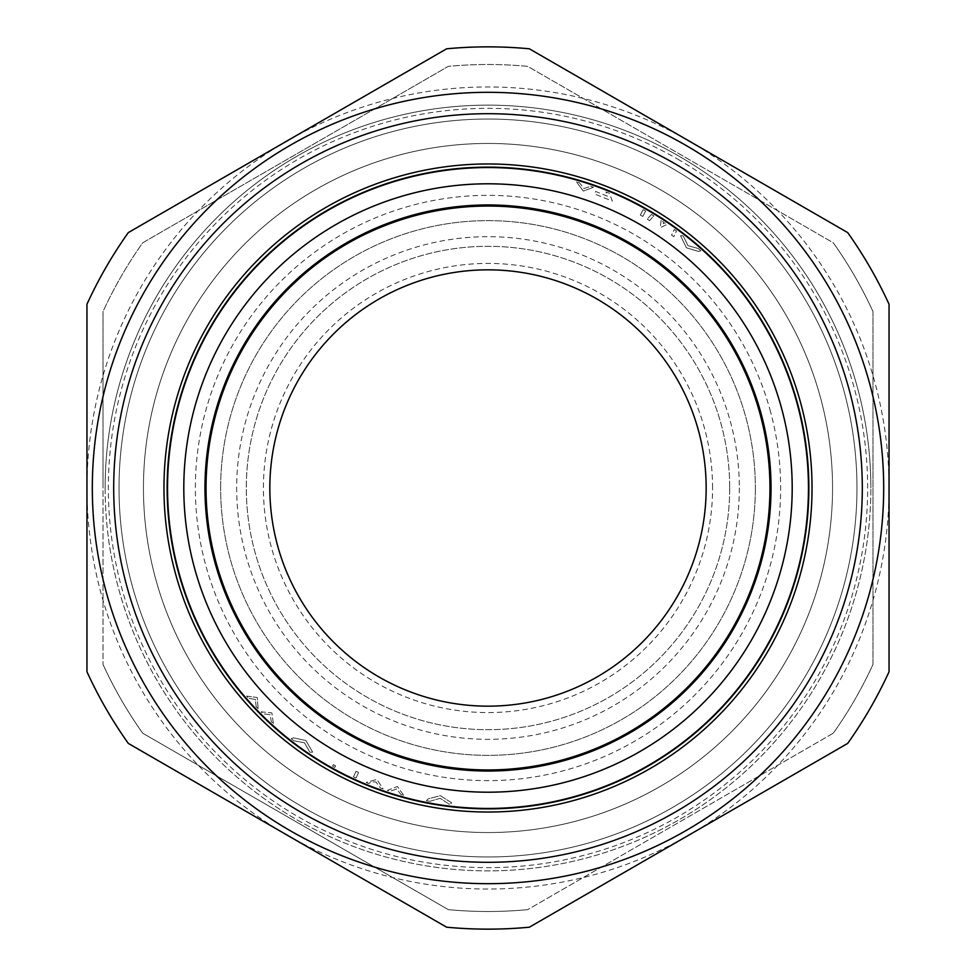 <?xml version="1.0" encoding="UTF-8"?>
<svg xmlns="http://www.w3.org/2000/svg" width="976" height="976" viewBox="0 0 976 976"><rect width="100%" height="100%" fill="white"/><g stroke="black" fill="none" stroke-linecap="round" stroke-linejoin="round"><path stroke-width="0.73" stroke-dasharray="4.88 3.66" d="M770.54 411.774A292.641 292.641 0 0 0 411.774 205.46A292.641 292.641 0 0 0 205.46 564.226A292.641 292.641 0 0 0 564.226 770.54A292.641 292.641 0 0 0 770.54 411.774M105.14 488A382.86 382.86 0 0 0 488 870.86A382.86 382.86 0 0 0 870.86 488A382.86 382.86 0 0 1 296.57 819.572A382.86 382.86 0 0 1 105.14 488A382.86 382.86 0 0 1 679.43 156.428A382.86 382.86 0 0 1 870.86 488A382.86 382.86 0 0 0 488 105.14A382.86 382.86 0 0 0 105.14 488M872.995 664.424L872.995 311.576L872.995 664.424A423.499 423.499 0 0 1 833.284 733.208A423.499 423.499 0 0 0 872.995 664.424L872.995 311.576A423.499 423.499 0 0 0 833.284 242.792A423.499 423.499 0 0 1 872.995 311.576L872.995 664.424A423.499 423.499 0 0 1 833.284 733.208L527.711 909.632A423.499 423.499 0 0 1 448.289 909.632A423.499 423.499 0 0 0 527.711 909.632A423.499 423.499 0 0 1 448.289 909.632L142.716 733.208A423.499 423.499 0 0 1 103.005 664.424A423.499 423.499 0 0 0 142.716 733.208A423.499 423.499 0 0 1 103.005 664.424L103.005 311.576A423.499 423.499 0 0 1 142.716 242.792L448.289 66.368A423.499 423.499 0 0 1 527.711 66.368L680.504 154.586L527.711 66.368A423.499 423.499 0 0 0 448.289 66.368A423.499 423.499 0 0 1 527.711 66.368L833.284 242.792A423.499 423.499 0 0 1 872.995 311.576A423.499 423.499 0 0 0 833.284 242.792L527.711 66.368A423.499 423.499 0 0 0 448.289 66.368L142.716 242.792A423.499 423.499 0 0 0 103.005 311.576A423.499 423.499 0 0 1 142.716 242.792L448.289 66.368L142.716 242.792A423.499 423.499 0 0 0 103.005 311.576L103.005 664.424A423.499 423.499 0 0 0 142.716 733.208L448.289 909.632A423.499 423.499 0 0 0 527.711 909.632L833.284 733.208A423.499 423.499 0 0 0 872.995 664.424M729.694 488A241.694 241.694 0 0 1 488 729.694A241.694 241.694 0 0 1 246.306 488A241.694 241.694 0 0 1 488 246.306A241.694 241.694 0 0 1 729.694 488A241.694 241.694 0 0 1 488 729.694A241.694 241.694 0 0 1 246.306 488A241.694 241.694 0 0 1 488 246.306A241.694 241.694 0 0 1 729.694 488M755.363 488A267.363 267.363 0 0 1 488 755.363A267.363 267.363 0 0 1 220.637 488A267.363 267.363 0 0 0 488 755.363A267.363 267.363 0 0 0 755.363 488A267.363 267.363 0 0 1 488 755.363A267.363 267.363 0 0 1 220.637 488A267.363 267.363 0 0 1 488 220.637A267.363 267.363 0 0 1 755.363 488A267.363 267.363 0 0 0 488 220.637A267.363 267.363 0 0 0 220.637 488A267.363 267.363 0 0 1 488 220.637A267.363 267.363 0 0 1 755.363 488M712.578 488A224.578 224.578 0 0 0 488 263.422A224.578 224.578 0 0 0 263.422 488A224.578 224.578 0 0 0 488 712.578A224.578 224.578 0 0 0 712.578 488M269.84 488A218.16 218.16 0 0 1 488 269.84A218.16 218.16 0 0 1 706.16 488A218.16 218.16 0 0 1 488 706.16A218.16 218.16 0 0 1 269.84 488M739.32 488A251.32 251.32 0 0 1 488 739.32A251.32 251.32 0 0 1 236.68 488A251.32 251.32 0 0 1 488 236.68A251.32 251.32 0 0 1 739.32 488M290.153 830.674A395.695 395.695 0 0 1 145.326 290.153A395.695 395.695 0 0 1 685.847 145.326A395.695 395.695 0 0 1 830.674 685.847A395.695 395.695 0 0 1 290.153 830.674M660.276 189.612A344.552 344.552 0 0 0 189.612 315.724A344.552 344.552 0 0 0 315.724 786.388A344.552 344.552 0 0 0 786.388 660.276A344.552 344.552 0 0 0 660.276 189.612A344.552 344.552 0 0 0 189.612 315.724A344.552 344.552 0 0 0 315.724 786.388A344.552 344.552 0 0 0 786.388 660.276A344.552 344.552 0 0 0 660.276 189.612M672.476 168.47A368.952 368.952 0 0 0 168.47 303.524A368.952 368.952 0 0 0 303.524 807.53A368.952 368.952 0 0 0 807.53 672.476A368.952 368.952 0 0 0 672.476 168.47A368.952 368.952 0 0 0 168.47 303.524A368.952 368.952 0 0 0 303.524 807.53A368.952 368.952 0 0 0 807.53 672.476A368.952 368.952 0 0 0 672.476 168.47A368.952 368.952 0 0 0 168.47 303.524A368.952 368.952 0 0 0 303.524 807.53A368.952 368.952 0 0 0 807.53 672.476A368.952 368.952 0 0 0 672.476 168.47M300.852 812.154A374.308 374.308 0 0 0 812.154 675.148A374.308 374.308 0 0 0 675.148 163.846A374.308 374.308 0 0 1 812.154 675.148A374.308 374.308 0 0 1 300.852 812.154A374.308 374.308 0 0 1 163.846 300.852A374.308 374.308 0 0 1 675.148 163.846A374.308 374.308 0 0 0 163.846 300.852A374.308 374.308 0 0 0 300.852 812.154A374.308 374.308 0 0 1 163.846 300.852A374.308 374.308 0 0 1 675.148 163.846M629.703 242.573A283.406 283.406 0 0 1 733.427 629.703A283.406 283.406 0 0 1 346.297 733.427A283.406 283.406 0 0 1 242.573 346.297A283.406 283.406 0 0 1 629.703 242.573A283.406 283.406 0 0 1 733.427 629.703A283.406 283.406 0 0 1 346.297 733.427A283.406 283.406 0 0 1 242.573 346.297A283.406 283.406 0 0 1 629.703 242.573M446.642 927.2A441.14 441.14 0 0 0 529.358 927.2L688.519 835.31A401.038 401.038 0 0 0 688.519 140.69L529.358 48.8A441.14 441.14 0 0 0 446.642 48.8L128.32 232.581A441.14 441.14 0 0 0 86.962 304.219L86.962 671.781A441.14 441.14 0 0 0 128.32 743.419L446.642 927.2M287.481 835.31A401.038 401.038 0 0 0 688.519 835.31L847.68 743.419A441.14 441.14 0 0 0 889.038 671.781L889.038 304.219A441.14 441.14 0 0 0 847.68 232.581L688.519 140.69A401.038 401.038 0 0 0 86.962 488A401.038 401.038 0 0 0 287.481 835.31M103.005 311.576L103.005 488L103.005 311.576M403.674 795.33L397.464 786.51L387.362 790.389A318.688 318.688 0 0 0 390.022 791.255L396.781 788.974L400.941 794.574A318.688 318.688 0 0 0 403.674 795.33A318.688 318.688 0 0 1 400.941 794.574L396.781 788.974L390.022 791.255A318.688 318.688 0 0 1 387.362 790.389L397.464 786.51L403.674 795.33M590.687 186.306A318.688 318.688 0 0 1 593.457 187.258A318.688 318.688 0 0 0 590.687 186.306L583.977 188.527L579.427 182.707A318.688 318.688 0 0 0 576.487 181.841A318.688 318.688 0 0 1 579.427 182.707L583.977 188.527L590.687 186.306M576.487 181.841L583.343 191.076L593.457 187.258L583.343 191.076L576.487 181.841M273.39 723.594L271.865 712.883L261.129 711.821A318.688 318.688 0 0 0 263.093 713.785L270.157 714.761L271.304 721.691A318.688 318.688 0 0 0 273.39 723.594A318.688 318.688 0 0 1 271.304 721.691L270.157 714.761L263.093 713.785A318.688 318.688 0 0 1 261.129 711.821L271.865 712.883L273.39 723.594M258.091 708.698L257.322 697.523L246.623 696.095A318.688 318.688 0 0 0 248.465 698.206L255.407 699.475L256.139 706.648A318.688 318.688 0 0 0 258.091 708.698A318.688 318.688 0 0 1 256.139 706.648L255.407 699.475L248.465 698.206A318.688 318.688 0 0 1 246.623 696.095L257.322 697.523L258.091 708.698M609.366 193.321A318.688 318.688 0 0 0 606.011 191.967L607.67 196.298L595.628 191.467L594.616 193.98L612.33 201.093L609.366 193.321A318.688 318.688 0 0 0 606.011 191.967L607.67 196.298L595.628 191.467L594.616 193.98L612.33 201.093L609.366 193.321M643.184 209.645L640.293 215.086L642.769 216.416L645.636 211.023A318.688 318.688 0 0 0 643.184 209.645A318.688 318.688 0 0 1 645.636 211.023L642.769 216.416L640.293 215.086L643.184 209.645M676.49 231.019A318.688 318.688 0 0 0 674.306 229.433L671.549 235.143L673.83 236.643L676.49 231.019A318.688 318.688 0 0 0 674.306 229.433L671.549 235.143L673.83 236.643L676.49 231.019M651.456 214.415L647.271 219.124L649.601 220.661L653.822 215.842A318.688 318.688 0 0 0 651.456 214.415A318.688 318.688 0 0 1 653.822 215.842L649.601 220.661L647.271 219.124L651.456 214.415M661.13 220.442L660.227 227.676L667.12 224.407A318.688 318.688 0 0 0 664.729 222.796L663.302 223.638L663.509 221.991A318.688 318.688 0 0 0 661.13 220.442A318.688 318.688 0 0 1 663.509 221.991L663.302 223.638L664.729 222.796A318.688 318.688 0 0 1 667.12 224.407L660.227 227.676L661.13 220.442M682.81 235.789L680.54 235.692L686.421 247.819L698.499 251.442L700.878 250.832A318.688 318.688 0 0 0 698.267 248.514L687.982 245.659L683.334 236.192A318.688 318.688 0 0 0 682.81 235.789A318.688 318.688 0 0 1 683.334 236.192L687.982 245.659L698.267 248.514A318.688 318.688 0 0 1 700.878 250.832L698.499 251.442L686.421 247.819L680.54 235.692L682.81 235.789M429.794 801.333L440.176 798.307L449.338 804.297L451.778 802.943L440.383 795.647L428.122 798.88L426.378 800.674A318.688 318.688 0 0 0 429.794 801.333A318.688 318.688 0 0 1 426.378 800.674L428.122 798.88L440.383 795.647L451.778 802.943L449.338 804.297L440.176 798.307L429.794 801.333M366.171 782.484A318.688 318.688 0 0 0 368.83 783.569L371.246 781.813L375.931 781.971L380.457 787.998A318.688 318.688 0 0 0 383.117 788.937L376.895 779.397L366.171 782.484A318.688 318.688 0 0 0 368.83 783.569L371.246 781.813L375.931 781.971L380.457 787.998A318.688 318.688 0 0 0 383.117 788.937L376.895 779.397L366.171 782.484M355.996 778.067L358.582 772.467L356.033 771.296L353.446 776.896A318.688 318.688 0 0 0 355.996 778.067A318.688 318.688 0 0 1 353.446 776.896L356.033 771.296L358.582 772.467L355.996 778.067M334.756 767.429L335.634 765.867L333.414 764.635L332.535 766.197A318.688 318.688 0 0 0 334.756 767.429A318.688 318.688 0 0 1 332.535 766.197L333.414 764.635L335.634 765.867L334.756 767.429M293.91 740.772L304.488 742.785L309.88 752.228L312.649 752.142L305.878 740.528L293.556 737.844L291.177 738.649A318.688 318.688 0 0 0 293.91 740.772A318.688 318.688 0 0 1 291.177 738.649L293.556 737.844L305.878 740.528L312.649 752.142L309.88 752.228L304.488 742.785L293.91 740.772M677.82 159.21A379.652 379.652 0 0 1 816.79 677.82A379.652 379.652 0 0 1 298.18 816.79A379.652 379.652 0 0 1 159.21 298.18A379.652 379.652 0 0 1 677.82 159.21"/><path stroke-width="1.46" d="M760.219 414.568A281.942 281.942 0 0 0 414.568 215.781A281.942 281.942 0 0 0 215.781 561.432A281.942 281.942 0 0 0 561.432 760.219A281.942 281.942 0 0 0 760.219 414.568A281.942 281.942 0 0 1 561.432 760.219A281.942 281.942 0 0 1 215.781 561.432A281.942 281.942 0 0 1 414.568 215.781A281.942 281.942 0 0 1 760.219 414.568M269.84 488A218.16 218.16 0 0 1 488 269.84A218.16 218.16 0 0 1 706.16 488A218.16 218.16 0 0 1 488 706.16A218.16 218.16 0 0 1 269.84 488M648.43 210.121A320.872 320.872 0 0 1 683.554 742.394A320.872 320.872 0 0 1 178.205 571.57A320.872 320.872 0 0 1 648.43 210.121M650.016 207.376A324.044 324.044 0 0 1 768.624 650.016A324.044 324.044 0 0 1 325.984 768.624A324.044 324.044 0 0 1 207.376 325.984A324.044 324.044 0 0 1 650.016 207.376M529.358 48.8L847.68 232.581A441.14 441.14 0 0 1 889.038 304.219L889.038 671.781A441.14 441.14 0 0 1 847.68 743.419L529.358 927.2A441.14 441.14 0 0 1 446.642 927.2L128.32 743.419A441.14 441.14 0 0 1 86.962 671.781L86.962 304.219A441.14 441.14 0 0 1 128.32 232.581L446.642 48.8A441.14 441.14 0 0 1 529.358 48.8M290.153 830.674A395.695 395.695 0 0 1 145.326 290.153A395.695 395.695 0 0 1 685.847 145.326A395.695 395.695 0 0 1 830.674 685.847A395.695 395.695 0 0 1 290.153 830.674A395.695 395.695 0 0 1 145.326 290.153A395.695 395.695 0 0 1 685.847 145.326M797.392 404.54A320.445 320.445 0 0 1 571.46 797.392A320.445 320.445 0 0 1 178.608 571.46A320.445 320.445 0 0 1 404.54 178.608A320.445 320.445 0 0 1 797.392 404.54M675.148 163.846A374.308 374.308 0 0 0 163.846 300.852A374.308 374.308 0 0 0 300.852 812.154A374.308 374.308 0 0 0 812.154 675.148A374.308 374.308 0 0 0 675.148 163.846M214.952 561.664A282.808 282.808 0 0 1 414.336 214.952A282.808 282.808 0 0 1 761.048 414.336A282.808 282.808 0 0 1 561.664 761.048A282.808 282.808 0 0 1 214.952 561.664M781.703 408.773A304.207 304.207 0 0 1 567.227 781.703A304.207 304.207 0 0 1 194.297 567.227A304.207 304.207 0 0 1 408.773 194.297A304.207 304.207 0 0 1 781.703 408.773"/></g></svg>
